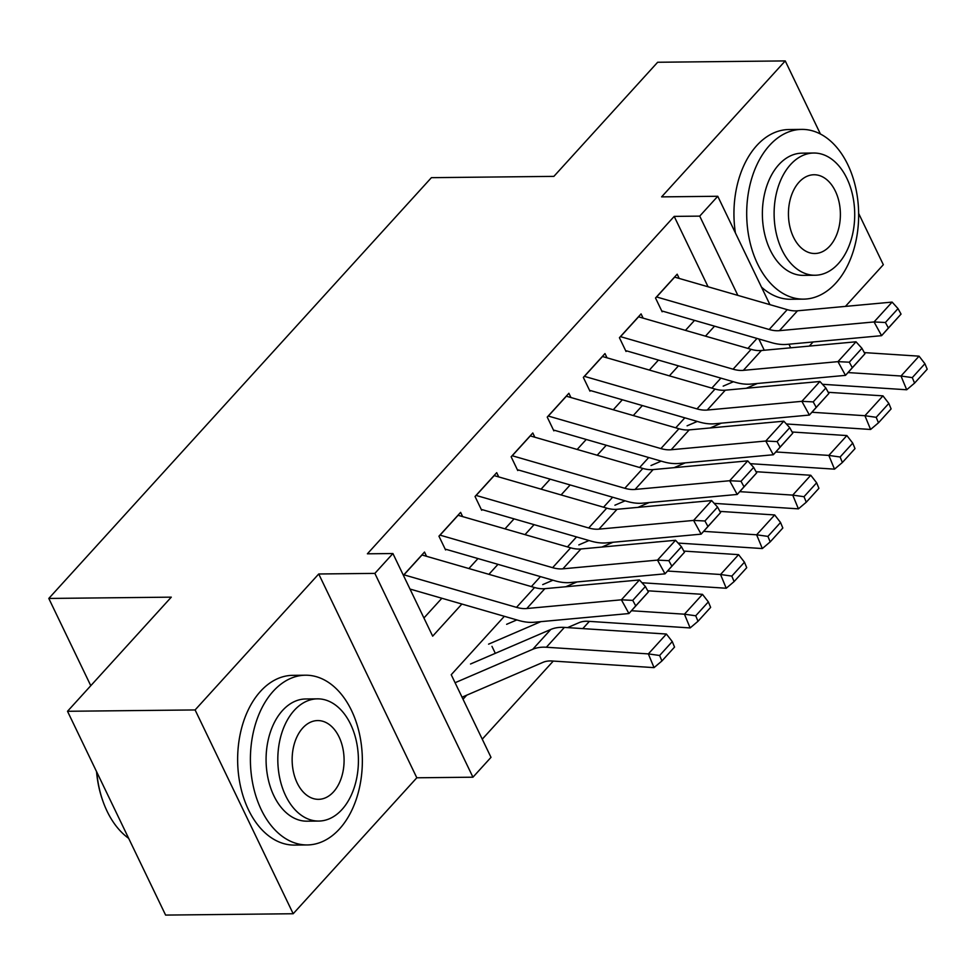 <?xml version="1.0" encoding="UTF-8"?>
<svg xmlns="http://www.w3.org/2000/svg" width="976" height="976" viewBox="0 0 976 976"><rect width="100%" height="100%" fill="white"/><g stroke="black" fill="none" stroke-linecap="round" stroke-linejoin="round"><path stroke-width="1.46" d="M504.348 616.307L451.229 674.721L491.001 757.352L472.945 777.201L374.857 573.388L392.913 553.538L432.673 636.169L461.892 604.034M416.813 777.787L318.725 573.986L195.102 709.942L67.515 711.284L165.603 915.085L293.19 913.743L416.813 777.787L472.945 777.201M809.348 346.09L813.081 341.978M845.436 306.391L883.329 264.716L858.648 213.427M482.254 739.174L553.258 661.081M582.794 628.605L589.358 621.383M195.102 709.942L293.19 913.743M820.426 134.017L785.241 60.915L661.618 196.871L717.763 196.274L769.918 304.646M67.515 711.284L171.288 597.153L48.8 598.447L431.404 177.669L553.88 176.375L657.653 62.257L785.241 60.915M426.549 556.308L424.511 552.062L403.381 575.303M462.648 516.609L460.611 512.363L438.944 536.19L445.581 549.952M498.736 476.91L496.699 472.677L475.044 496.491L481.668 510.265M534.836 437.224L532.798 432.978L511.143 456.792L517.768 470.566M570.936 397.525L568.886 393.279L547.231 417.094L553.856 430.867M607.023 357.826L604.986 353.58L583.331 377.407L589.955 391.169M643.123 318.127L641.073 313.894L619.418 337.708L626.043 351.482M491.965 646.356L495.32 653.322M463.027 699.243L466.711 695.193M708.064 286.773L674.196 216.391L367.391 553.807L392.913 553.538M423.926 617.991L441.872 598.251M468.895 568.544L477.972 558.553M504.982 528.846L514.059 518.866M541.082 489.147L550.159 479.167M577.17 449.46L586.247 439.468M613.27 409.761L622.346 399.77M649.357 370.063L658.434 360.083M685.457 330.364L694.534 320.384M679.211 278.441L677.173 274.195L655.518 298.009L662.143 311.783M48.8 598.447L90.78 685.689M318.725 573.986L374.857 573.388M674.196 216.391L699.719 216.123L717.763 196.274M757.01 338.44L747.933 348.42M720.91 378.139L711.833 388.119M684.823 417.826L675.746 427.817M648.723 457.524L639.646 467.504M612.635 497.223L603.546 507.203M576.535 536.922L567.459 546.902M540.436 576.609L531.359 586.6M764.257 350.238L758.828 338.965M788.95 344.199L790.682 347.81M737.856 295.386L699.719 216.123M488.903 574.327L497.98 564.348M525.003 534.628L534.079 524.649M561.09 494.93L570.167 484.95M597.19 455.243L606.267 445.251M633.278 415.544L642.354 405.565M669.377 375.845L678.454 365.866M705.465 336.147L714.542 326.167M674.538 277.086A23.766 14.567 42.3 0 1 674.66 277.123L787.217 309.648A33.953 20.801 -137.7 0 0 797.502 310.807L892.113 302.096L874.057 321.946L885.391 322.495L888.404 327.985L901.043 314.101L898.03 308.611L885.391 322.495M901.043 314.101L881.596 335.671L786.973 344.382A50.923 31.208 42.3 0 1 771.565 342.649L662.692 311.185M888.404 327.985L881.596 335.671L874.057 321.946L779.446 330.657A33.953 20.801 -137.7 0 1 769.173 329.498L656.616 296.972A23.766 14.567 42.3 0 0 656.494 296.936M898.03 308.611L892.113 302.096M799.429 383.373A33.953 20.801 42.3 0 1 802.675 383.08M822.463 384.288L906.704 389.766L901.007 376.016L848.034 372.576M757.413 383.47L746.286 388.265M733.391 381.738L723.192 386.13M912.292 377.614L914.573 383.117L927.2 369.221L924.919 363.719L912.292 377.614L901.007 376.016L919.063 356.167L864.297 352.604M919.063 356.167L924.919 363.719M914.573 383.117L906.704 389.766M835.81 283.113A84.875 55.974 89.4 0 0 855.732 187.904A84.875 55.974 89.4 0 0 801.784 129.393A84.875 55.974 89.4 0 0 769.539 145.4A84.875 55.974 89.4 0 0 749.617 240.608A84.875 55.974 89.4 0 0 803.565 299.132A84.875 55.974 89.4 0 0 835.81 283.113M801.784 129.393L789.023 129.527A84.875 55.974 89.4 0 0 756.778 145.534A84.875 55.974 89.4 0 0 735.404 232.935M815.058 275.244L803.321 275.366A61.11 40.297 -90.6 0 1 764.476 233.227A61.11 40.297 -90.6 0 1 778.811 164.688A61.11 40.297 -90.6 0 1 802.028 153.159L813.764 153.025A61.11 40.297 89.4 0 0 790.56 164.566A61.11 40.297 89.4 0 0 776.213 233.105A61.11 40.297 89.4 0 0 815.058 275.244A61.11 40.297 89.4 0 0 838.274 263.715A61.11 40.297 89.4 0 0 852.609 195.163A61.11 40.297 89.4 0 0 813.764 153.025M799.039 182.183A39.382 25.974 89.4 0 0 789.791 226.359A39.382 25.974 89.4 0 0 814.826 253.516A39.382 25.974 89.4 0 0 829.783 246.086A39.382 25.974 89.4 0 0 839.031 201.91A39.382 25.974 89.4 0 0 813.996 174.753A39.382 25.974 89.4 0 0 799.039 182.183M761.463 287.09A84.875 55.974 89.4 0 0 790.804 299.266L803.565 299.132M339.514 828.929A84.875 55.974 89.4 0 0 359.436 733.72A84.875 55.974 89.4 0 0 305.488 675.209A84.875 55.974 89.4 0 0 273.243 691.228A84.875 55.974 89.4 0 0 253.321 786.424A84.875 55.974 89.4 0 0 307.269 844.948A84.875 55.974 89.4 0 0 339.514 828.929M305.488 675.209L292.727 675.343A84.875 55.974 89.4 0 0 260.482 691.362A84.875 55.974 89.4 0 0 240.56 786.558A84.875 55.974 89.4 0 0 294.508 845.082L307.269 844.948M318.762 821.06L307.025 821.182A61.11 40.297 -90.6 0 1 268.18 779.043A61.11 40.297 -90.6 0 1 282.515 710.504A61.11 40.297 -90.6 0 1 305.732 698.975L317.468 698.853A61.11 40.297 89.4 0 0 294.252 710.382A61.11 40.297 89.4 0 0 279.917 778.921A61.11 40.297 89.4 0 0 318.762 821.06A61.11 40.297 89.4 0 0 341.978 809.531A61.11 40.297 89.4 0 0 356.313 740.979A61.11 40.297 89.4 0 0 317.468 698.853M302.743 727.998A39.382 25.974 89.4 0 0 293.495 772.175A39.382 25.974 89.4 0 0 318.53 799.332A39.382 25.974 89.4 0 0 333.487 791.902A39.382 25.974 89.4 0 0 342.735 747.726A39.382 25.974 89.4 0 0 317.7 720.569A39.382 25.974 89.4 0 0 302.743 727.998M96.746 772.04A84.875 55.974 89.4 0 0 103.566 802.931A84.875 55.974 89.4 0 0 128.661 838.335M103.566 802.931L103.212 801.955A82.838 54.632 -90.6 0 1 96.539 771.577M638.45 316.785A23.766 14.567 42.3 0 1 638.572 316.822L751.13 349.347A33.953 20.801 -137.7 0 0 761.402 350.506L856.013 341.795L837.969 361.645L849.303 362.194L852.316 367.684L864.943 353.788L861.93 348.298L849.303 362.194M864.943 353.788L845.497 375.37L750.886 384.08A50.923 31.208 42.3 0 1 735.477 382.348L626.592 350.872M852.316 367.684L845.497 375.37L837.969 361.645L743.358 370.355A33.953 20.801 -137.7 0 1 733.074 369.196L620.516 336.659A23.766 14.567 42.3 0 0 620.394 336.635M861.93 348.298L856.013 341.795M602.351 356.484A23.766 14.567 42.3 0 1 602.473 356.508L715.03 389.046A33.953 20.801 -137.7 0 0 725.302 390.193L819.925 381.494L801.869 401.331L813.203 401.892L816.217 407.382L828.856 393.487L825.842 387.997L813.203 401.892M828.856 393.487L809.397 415.056L714.786 423.767A50.923 31.208 42.3 0 1 699.377 422.035L590.504 390.571M816.217 407.382L809.397 415.056L801.869 401.331L707.258 410.042A33.953 20.801 -137.7 0 1 696.986 408.895L584.429 376.358A23.766 14.567 42.3 0 0 584.307 376.321M825.842 387.997L819.925 381.494M566.263 396.171A23.766 14.567 42.3 0 1 566.373 396.207L678.942 428.732A33.953 20.801 -137.7 0 0 689.215 429.891L783.826 421.181L765.782 441.03L777.116 441.591L780.129 447.081L792.756 433.185L789.743 427.695L777.116 441.591M792.756 433.185L773.309 454.755L678.698 463.466A50.923 31.208 42.3 0 1 663.29 461.733L554.405 430.27M780.129 447.081L773.309 454.755L765.782 441.03L671.171 449.741A33.953 20.801 -137.7 0 1 660.886 448.582L548.329 416.057A23.766 14.567 42.3 0 0 548.207 416.02M789.743 427.695L783.826 421.181M530.163 435.869A23.766 14.567 42.3 0 1 530.285 435.906L642.842 468.431A33.953 20.801 -137.7 0 0 653.115 469.59L747.726 460.879L729.682 480.729L741.016 481.278L744.029 486.768L756.668 472.884L753.655 467.382L741.016 481.278M756.668 472.884L737.209 494.454L642.598 503.165A50.923 31.208 42.3 0 1 627.19 501.432L518.317 469.968M744.029 486.768L737.209 494.454L729.682 480.729L635.071 489.44A33.953 20.801 -137.7 0 1 624.799 488.281L512.241 455.755A23.766 14.567 42.3 0 0 512.119 455.719M753.655 467.382L747.726 460.879M763.342 423.072A33.953 20.801 42.3 0 1 766.575 422.767M786.363 423.974L870.604 429.464L864.919 415.715L811.947 412.262M721.325 423.169L710.186 427.964M697.291 421.437L687.092 425.829M876.192 417.313L878.473 422.803L891.1 408.907L888.831 403.417L876.192 417.313L864.919 415.715L882.963 395.866L828.209 392.303M882.963 395.866L888.831 403.417M878.473 422.803L870.604 429.464M727.242 462.77A33.953 20.801 42.3 0 1 730.487 462.465M750.276 463.673L834.517 469.151L828.819 455.414L775.847 451.961M685.225 462.868L674.099 467.663M661.203 461.136L651.004 465.528M840.104 457L842.373 462.502L855.013 448.606L852.731 443.116L840.104 457L828.819 455.414L846.875 435.564L792.109 432.002M846.875 435.564L852.731 443.116M842.373 462.502L834.517 469.151M691.154 502.457A33.953 20.801 42.3 0 1 694.387 502.164M714.176 503.372L798.417 508.85L792.732 495.113L739.759 491.66M649.138 502.555L637.999 507.349M625.104 500.822L614.904 505.214M804.004 496.699L806.286 502.201L818.913 488.305L816.644 482.803L804.004 496.699L792.732 495.113L810.775 475.263L756.01 471.701M810.775 475.263L816.644 482.803M806.286 502.201L798.417 508.85M655.055 542.156A33.953 20.801 42.3 0 1 658.3 541.863M678.088 543.071L762.329 548.549L756.632 534.799L703.659 531.359M613.038 542.253L601.911 547.048M589.016 540.521L578.817 544.913M767.917 536.397L770.186 541.9L782.825 528.004L780.544 522.502L767.917 536.397L756.632 534.799L774.676 514.95L719.922 511.387M774.676 514.95L780.544 522.502M770.186 541.9L762.329 548.549M494.076 475.568A23.766 14.567 42.3 0 1 494.185 475.605L606.755 508.13A33.953 20.801 -137.7 0 0 617.027 509.289L711.638 500.578L693.594 520.428L704.928 520.977L707.942 526.467L720.569 512.571L717.555 507.081L704.928 520.977M720.569 512.571L701.122 534.153L606.511 542.863A50.923 31.208 42.3 0 1 591.09 541.131L482.217 509.655M707.942 526.467L701.122 534.153L693.594 520.428L598.971 529.138A33.953 20.801 -137.7 0 1 588.699 527.979L476.142 495.442A23.766 14.567 42.3 0 0 476.02 495.418M717.555 507.081L711.638 500.578M618.955 581.855A33.953 20.801 42.3 0 1 622.2 581.55M641.988 582.757L726.229 588.247L720.544 574.498L667.56 571.045M576.95 581.952L565.812 586.747M552.916 580.22L542.717 584.612M731.817 576.096L734.098 581.586L746.725 567.69L744.456 562.2L731.817 576.096L720.544 574.498L738.588 554.649L683.822 551.086M738.588 554.649L744.456 562.2M734.098 581.586L726.229 588.247M457.976 515.267A23.766 14.567 42.3 0 1 458.098 515.291L570.655 547.829A33.953 20.801 -137.7 0 0 580.927 548.976L675.538 540.277L657.495 560.114L668.828 560.675L671.842 566.165L684.469 552.27L681.468 546.78L668.828 560.675M684.469 552.27L665.022 573.839L570.411 582.55A50.923 31.208 42.3 0 1 555.002 580.818L446.117 549.354M671.842 566.165L665.022 573.839L657.495 560.114L562.884 568.825A33.953 20.801 -137.7 0 1 552.611 567.678L440.042 535.141A23.766 14.567 42.3 0 0 439.932 535.104M681.468 546.78L675.538 540.277M567.568 627.605L579.073 622.664A33.953 20.801 42.3 0 1 588.138 621.297L690.13 627.934L684.444 614.197L631.472 610.744M540.85 621.651L488.573 644.16M516.829 619.919L506.629 624.311M695.729 615.783L697.999 621.285L710.638 607.389L708.356 601.899L695.729 615.783L684.444 614.197L702.488 594.347L647.735 590.785M702.488 594.347L708.356 601.899M697.999 621.285L690.13 627.934M421.876 554.954A23.766 14.567 42.3 0 1 421.998 554.99L534.555 587.515A33.953 20.801 -137.7 0 0 544.84 588.674L639.451 579.964L621.395 599.813L632.741 600.374L635.742 605.864L648.381 591.968L645.368 586.478L632.741 600.374M648.381 591.968L628.934 613.538L534.323 622.249A50.923 31.208 42.3 0 1 518.903 620.516L410.03 589.053M635.742 605.864L628.934 613.538L621.395 599.813L526.784 608.524A33.953 20.801 -137.7 0 1 516.511 607.365L403.954 574.84A23.766 14.567 42.3 0 0 403.832 574.803M645.368 586.478L639.451 579.964M462.038 697.181A23.766 14.567 -137.7 0 0 462.709 696.913L542.973 662.35A33.953 20.801 42.3 0 1 552.038 660.996L654.042 667.633L648.345 653.896L546.353 647.247A50.923 31.208 -137.7 0 0 532.75 649.284L455.084 682.724M659.63 655.482L661.911 660.984L674.538 647.088L672.269 641.586L659.63 655.482L648.345 653.896L666.401 634.046L564.396 627.409A50.923 31.208 -137.7 0 0 550.806 629.447L470.53 663.997M666.401 634.046L672.269 641.586M661.911 660.984L654.042 667.633M787.217 309.648L769.173 329.498M797.502 310.807L779.446 330.657M674.66 277.123L656.616 296.972M751.13 349.347L733.074 369.196M761.402 350.506L743.358 370.355M638.572 316.822L620.516 336.659M715.03 389.046L696.986 408.895M725.302 390.193L707.258 410.042M602.473 356.508L584.429 376.358M678.942 428.732L660.886 448.582M689.215 429.891L671.171 449.741M566.373 396.207L548.329 416.057M642.842 468.431L624.799 488.281M653.115 469.59L635.071 489.44M530.285 435.906L512.241 455.755M606.755 508.13L588.699 527.979M617.027 509.289L598.971 529.138M494.185 475.605L476.142 495.442M570.655 547.829L552.611 567.678M580.927 548.976L562.884 568.825M458.098 515.291L440.042 535.141M534.555 587.515L516.511 607.365M544.84 588.674L526.784 608.524M421.998 554.99L403.954 574.84M546.353 647.247L564.396 627.409M532.75 649.284L550.806 629.447"/></g></svg>
